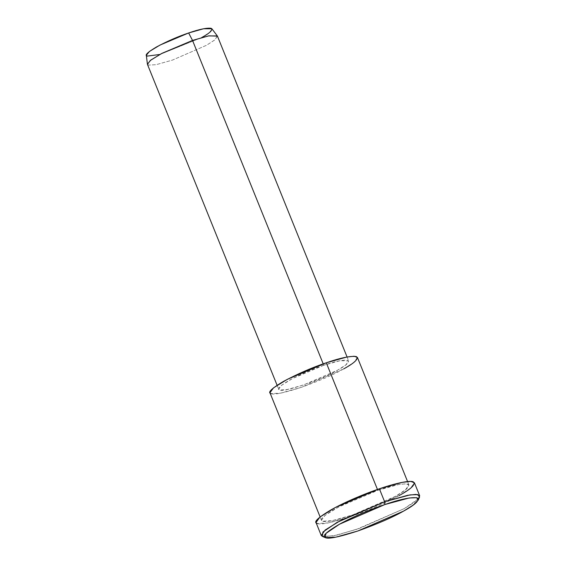 <?xml version="1.0" encoding="UTF-8"?>
<svg xmlns="http://www.w3.org/2000/svg" width="566" height="566" viewBox="0 0 566 566"><rect width="100%" height="100%" fill="white"/><g stroke="black" fill="none" stroke-linecap="round" stroke-linejoin="round"><path stroke-width="0.42" stroke-dasharray="2.83 2.12" d="M322.295 536.391L333.31 535.903L356.29 529.458L404.265 508.601L414.241 502.36L419.548 497.104M201.729 37.533L159.831 54.477L201.729 37.533L209.597 32.432L211.882 28.76M217.323 35.927L214.882 39.853L206.491 45.287L172.375 60.123L156.032 64.701L148.334 65.104L147.408 64.177M159.831 54.477L147.21 56.112M147.464 64.411L148.334 65.104L156.032 64.701L172.375 60.123L206.491 45.287L214.627 40.059L217.443 36.132M323.207 363.86L323.766 365.254L340.18 360.655L348.684 360.966L345.868 364.886L337.732 370.114L303.617 384.951L287.273 389.528L279.576 389.932L278.705 389.238L281.5 385.333L292.565 378.505L323.766 365.254L323.207 363.86M343.739 368.869C333.431 374.749 319.217 380.925 301.098 387.413C283.962 392.938 273.944 395.011 271.05 393.639M323.766 365.254C312.673 368.961 301.303 373.907 289.65 380.083C279.873 385.87 276.512 389.153 279.576 389.932C280.863 393.589 323.589 379.029 337.732 370.114C346.505 365.311 349.866 362.028 347.807 360.266C343.095 359.665 335.079 361.327 323.766 365.254M377.812 490.326L398.33 484.588L405.716 483.774L408.956 484.97L405.44 489.873L395.273 496.41L352.625 514.947L332.2 520.678L322.578 521.18L321.481 520.31L324.983 515.428L338.815 506.895L377.812 490.326L377.458 489.456L377.812 490.326C363.945 494.967 349.731 501.143 335.171 508.869C322.945 516.107 318.75 520.211 322.578 521.18C325.471 522.552 335.489 520.479 352.625 514.947C370.744 508.466 384.958 502.283 395.273 496.41C406.239 490.397 410.435 486.293 407.867 484.1C401.973 483.35 391.955 485.423 377.812 490.326M269.954 392.769L271.05 393.639L280.665 393.137L301.098 387.413L343.739 368.869L353.913 362.332L357.429 357.429M399.023 495.632C387.427 502.24 371.43 509.195 351.054 516.489C331.775 522.708 320.505 525.043 317.25 523.493M418.366 498.809L404.265 508.601L360.231 528.085L337.315 535.04L324.332 536.801M316.019 522.517L317.25 523.493L328.068 522.927L351.054 516.489L399.023 495.632L410.463 488.274L414.425 482.763M277.099 385.269L278.705 389.238M347.078 356.997L348.684 360.966M408.956 484.97L407.577 481.56M321.481 520.31L320.108 516.899"/><path stroke-width="0.85" d="M418.239 500.089L419.548 497.104L417.906 494.599L410.003 494.896L384.625 501.759L384.873 504.539L409.119 497.981L416.668 497.698L418.239 500.089L413.166 505.113L403.636 511.077L357.797 531.007L335.836 537.162L325.309 537.629L325.924 533.434L339.43 524.243L384.873 504.539L384.625 501.759L337.074 522.383L322.938 532.005L322.295 536.391L325.309 537.629M146.332 55.242L147.408 64.177L150.775 60.095L162.025 53.317L192.525 40.427L208.493 35.913L217.323 35.927L211.882 28.76L203.604 28.746L188.641 32.97L192.525 40.427L188.641 32.97L160.036 45.054L149.495 51.414L146.332 55.242L147.21 56.112L159.831 54.477M147.21 56.112C144.337 55.383 147.485 52.305 156.655 46.879C167.578 41.085 178.24 36.45 188.641 32.97C199.246 29.29 206.76 27.734 211.175 28.3C213.106 29.948 209.958 33.026 201.729 37.533M347.078 356.997L217.443 36.132L208.939 35.828L192.525 40.427L161.324 53.678L150.259 60.498L147.464 64.411L277.099 385.269M192.525 40.427L323.207 363.86L192.525 40.427M271.05 393.639C267.223 392.67 271.418 388.566 283.644 381.328C298.204 373.61 312.418 367.426 326.285 362.792C340.428 357.882 350.446 355.809 356.332 356.559C358.908 358.759 354.712 362.863 343.739 368.869M407.577 481.56L357.429 357.429L354.189 356.24L346.802 357.047L326.285 362.792L377.458 489.456L326.285 362.792L287.28 379.362L273.449 387.887L269.954 392.769L320.108 516.899M317.25 523.493C312.941 522.404 317.66 517.791 331.414 509.648C345.444 501.745 366.138 493.219 379.39 488.791C392.91 484.093 408.956 480.11 413.194 481.786C416.088 484.255 411.369 488.868 399.023 495.632M324.332 536.801L322.486 536.462L321.255 535.486L325.188 529.995L340.753 520.402L384.625 501.759L407.711 495.3L416.017 494.387L419.668 495.731L418.366 498.809M419.668 495.731L414.425 482.763L410.782 481.418L402.468 482.331L379.39 488.791L384.625 501.759L379.39 488.791L335.511 507.426L319.953 517.027L316.019 522.517L321.255 535.486M384.873 504.539C372.209 508.77 352.441 516.921 339.034 524.47C325.889 532.245 321.375 536.66 325.492 537.7C328.605 539.179 339.374 536.943 357.797 531.007C377.267 524.031 392.549 517.388 403.636 511.077C415.43 504.61 419.944 500.202 417.177 497.839C410.845 497.033 400.077 499.262 384.873 504.539"/></g></svg>
